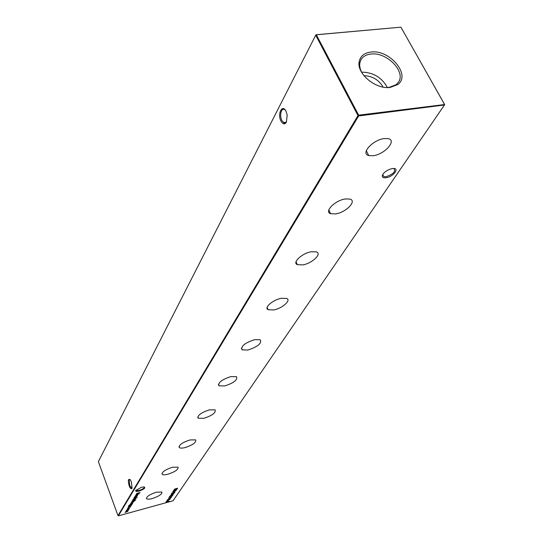 <?xml version="1.0" encoding="UTF-8"?>
<svg xmlns="http://www.w3.org/2000/svg" width="543" height="543" viewBox="0 0 543 543"><rect width="100%" height="100%" fill="white"/><g stroke="black" fill="none" stroke-linecap="round" stroke-linejoin="round"><path stroke-width="0.81" d="M386.1 177.724C383.358 178.056 382.089 177.351 382.299 175.599C383.249 172.979 385.883 170.814 390.213 169.111L392.277 168.595C400.388 167.176 393.838 176.726 386.1 177.724M382.727 174.513L383.86 176.665L386.093 176.713C393.465 174.093 396.057 171.357 393.865 168.506M139.144 491.069C136.598 491.673 135.445 491.483 135.689 490.505L141.485 487.247L143.976 486.901C145.857 487.811 144.248 489.202 139.144 491.069M135.913 490.166L136.035 490.519L139.096 490.458C142.734 489.243 144.452 488.076 144.255 486.942L144.248 486.928M129.994 479.449L129.248 479.774L129.723 485.544L131.664 488.198L132.139 487.994M129.173 485.842C127.795 480.507 128.162 478.478 130.272 479.754L131.44 481.98L132.037 488.272C131.257 489.352 130.3 488.544 129.173 485.842M285.265 110.039L284.892 109.713C283.555 108.824 282.428 109.197 281.505 110.847C280.283 113.84 280.398 117.071 281.844 120.539L284.152 122.962L285.34 122.922L286.568 121.808M280.975 121.082C277.147 113.84 282.394 103.537 286.046 111.315L287.193 115.062L286.371 122.202C284.647 124.7 282.849 124.327 280.975 121.082M384.2 138.574C372.783 139.795 360.267 153.717 368.683 155.563L373.156 155.712C384.702 154.443 397.388 140.114 388.041 138.608L384.2 138.574M345.287 198.969C335.079 200.333 323.886 211.675 330.558 213.698L335.662 213.901C345.993 212.483 357.321 200.822 349.889 199.05L345.287 198.969M311.268 251.762C302.057 253.214 291.971 262.629 297.306 264.665L302.811 264.889C312.13 263.396 322.318 253.73 316.372 251.877L311.268 251.762M281.274 298.311C272.891 299.797 263.742 307.759 268.045 309.72L273.781 309.938C282.265 308.41 291.503 300.252 286.697 298.426L281.274 298.311M254.633 339.653C244.852 342.877 240.678 346.278 242.097 349.848L247.947 350.031C257.898 346.705 261.991 343.278 260.233 339.748L254.633 339.653M230.816 376.625C221.849 379.577 217.886 382.639 218.924 385.808L224.809 385.937C233.924 382.903 237.82 379.815 236.497 376.672L230.816 376.625M209.388 409.877C201.107 412.605 197.347 415.388 198.1 418.219L203.971 418.286C212.374 415.483 216.08 412.68 215.089 409.877L209.388 409.877M190.009 439.945C182.319 442.491 178.742 445.036 179.278 447.575C180.222 448.287 182.163 448.287 185.095 447.575C192.894 444.968 196.423 442.402 195.684 439.884L190.009 439.945M172.403 467.272C165.221 469.661 161.814 472.003 162.187 474.29C163.063 474.989 164.977 474.962 167.923 474.222C175.199 471.779 178.566 469.423 178.023 467.15L172.403 467.272M156.336 492.209C149.596 494.463 146.345 496.628 146.59 498.712C147.404 499.384 149.284 499.336 152.237 498.569C159.058 496.268 162.276 494.082 161.882 492.026L156.336 492.209M370.957 52.047C364.285 52.895 360.362 56.078 359.181 61.61C356.418 73.495 375.865 89.704 390.261 87.403L397.741 84.545C411.316 75.144 389.711 49.257 370.957 52.047M387.037 87.525L389.093 87.396L396.152 84.701L398.467 82.169C406.205 71.588 386.596 51.748 370.903 54.049C366.186 54.585 362.86 56.513 360.919 59.839L359.799 63.083L359.663 65.628L360.253 68.995L361.672 72.443M315.958 34.759L316.345 34.779L315.721 35.186L98.364 461.638L117.987 515.646L357.986 115.578L315.721 35.186L315.958 34.759L400.904 27.17L444.636 104.534L444.445 104.989L358.658 115.944L118.374 515.85L173.041 500.789L444.445 104.989L444.445 104.249L400.904 27.17L316.345 34.779L358.645 115.17L444.636 104.534M167.101 500.979L169.097 501.006L165.886 501.908L167.101 500.979M137.623 495.291L135.126 496.064L136.992 494.673L137.922 494.659L137.175 495.406L137.623 495.291M137.264 497.252L133.883 498.101L137.223 497.144M132.892 499.723L136.273 498.807L132.892 499.723M130.469 506.999L128.019 507.766L130.429 506.884M131.067 505.411L128.386 506.049L129.458 505.126L128.684 505.92L129.56 505.818L129.336 505.56L130.843 504.732L131.759 504.705L131.039 505.329M131.012 503.157L131.094 503.524L130.707 503.252L132.241 502.424L133.198 502.39L131.576 503.436L132.112 502.56L130.951 503.001M169.301 499.736L167.054 500.239L168.344 499.329L170.373 498.969L169.267 499.641M168.513 498.012L171.649 497.15L170.258 498.189L169.667 498.223L169.878 497.727L168.513 498.012M169.307 496.73L172.62 495.671L170.651 496.736L169.307 496.73M171.839 494.347L171.493 494.863L171.839 494.347M174.866 492.019L171.812 493.112L174.968 492.257M173.624 490.424L176.753 489.623L173.767 490.899L175.98 490.77L172.688 491.809L175.138 490.94L173.203 491.042L175.823 489.935L173.624 490.424M126.01 511.011L128.372 510.359L127.388 511.255L127.748 511.445L125.148 512.422L127.469 511.499L125.542 511.777L127.863 510.854L126.01 511.011M129.553 508.492L128.732 509.083L129.282 508.391L128.589 508.404L127.089 509.375L128.637 508.296L129.288 508.397M127.965 508.112L127.625 508.343L127.965 508.112M128.691 509.368L128.25 510.094L126.397 510.488L128.691 509.368M174.52 489.087L177.704 488.225L175.844 489.399L177.066 489.168L173.889 490.024L175.518 489.487L175.993 488.788L174.52 489.087M173.645 491.673L173.292 492.189L173.645 491.673M171.093 494.076L174.418 493.017L172.443 494.089L171.093 494.076M171.235 495.583L170.319 495.42L173.312 494.625L172.056 495.481L171.181 495.44M170.047 496.994L169.708 497.503L170.047 496.994M168.907 498.684L168.568 499.187L168.907 498.684M131.596 501.854L135.132 500.551L132.77 502.105L131.596 501.854M132.601 503.531L130.13 504.304L132.553 503.409M129.865 504.685L132.254 504.033L129.865 504.685M128.861 506.334L131.243 505.682L128.345 507.182L130.707 506.219L128.861 506.334M135.478 500.089L132.037 501.128L133.883 499.757L134.807 499.736L134.046 500.483L135.478 500.089M135.628 498.046L135.166 498.807L133.293 499.2L135.628 498.046M134.257 497.49L136.673 496.838L134.257 497.49M134.956 496.343L137.372 495.691L135.655 496.893L134.494 497.103L136.822 496.112L134.956 496.343M167.828 500.286L167.488 500.789L167.828 500.286M136.768 493.37L140.06 492.535L136.972 493.858L139.334 493.716L135.899 494.795L138.445 493.892L136.361 494.035L139.083 492.861L136.768 493.37M383.114 87.09C378.79 79.801 372.396 75.993 363.932 75.681M387.39 87.518C381.729 77.405 373.102 72.273 361.509 72.131M357.986 115.578L358.658 115.944L358.645 115.17L357.986 115.578M118.374 515.85L117.987 515.646M127.401 510.339L128.576 509.565L126.702 510.216L127.401 510.339M171.344 493.852L172.525 493.967L174.086 493.153L171.418 493.994M173.163 494.571L171.724 495.243L172.158 495.359L172.932 494.585M169.626 496.648L172.287 495.813L169.572 496.512M170.04 497.877L171.079 497.598L170.203 497.646M167.339 499.784L168.771 499.73M169.389 499.614L170.061 499.098L169.389 499.614M168.221 499.363L167.4 499.947M168.717 499.594L168.255 499.451M134.793 500.639L132.112 501.467L131.895 502.037L132.845 501.99L134.684 500.666M133.055 502.329L131.942 503.239L132.818 502.323M131.637 504.644L129.607 505.648L131.46 504.99L131.392 504.63M132.546 500.375L133.306 500.68L134.8 499.947M134.399 499.743L132.607 500.537M135.675 498.06L133.592 499.071L135.499 498.399L135.431 498.04M137.8 494.598L135.702 495.467L136.408 495.616L137.508 494.666M167.264 501.114L167.006 501.501L168.357 501.128L167.21 500.979M382.659 174.785L382.299 175.599M131.664 488.198L132.024 488.103M283.432 122.589L286.256 122.236M366.321 150.669L368.683 155.563M328.834 209.91L330.558 213.698M296.037 261.74L297.306 264.665M267.108 307.453L268.045 309.72M241.397 348.077L242.097 349.848M218.395 384.417L218.924 385.808M197.693 417.112L198.1 418.219M178.959 446.692L179.278 447.575M161.936 473.584L162.187 474.29M146.393 498.135L146.59 498.712M359.799 63.083L359.181 61.61M359.018 63.497L359.547 62.479M360.688 60.287L360.919 59.839M382.734 174.507L383.86 176.665M135.906 490.18L136.035 490.519M396.152 84.701L397.741 84.545"/></g></svg>
